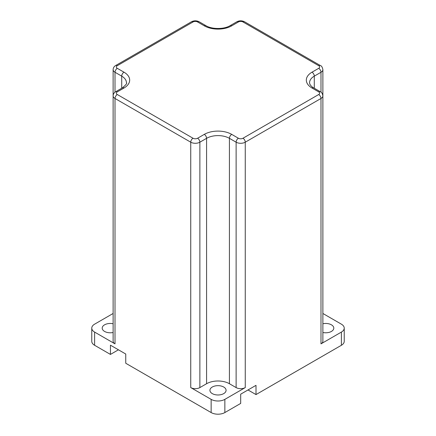 <?xml version="1.0" encoding="UTF-8"?>
<svg xmlns="http://www.w3.org/2000/svg" width="436" height="436" viewBox="0 0 436 436"><rect width="100%" height="100%" fill="white"/><g stroke="black" fill="none" stroke-linecap="round" stroke-linejoin="round"><path stroke-width="0.65" d="M206.577 383.724A16.159 9.33 180 0 1 229.423 383.724L236.121 387.588A6.464 3.733 0 0 0 245.261 387.588L224.856 399.365A9.696 5.597 180 0 1 211.144 399.365L190.739 387.588A6.464 3.733 0 0 0 199.879 387.588L206.577 383.724L206.577 138.332A16.159 9.33 180 0 1 229.423 138.332L236.121 142.196A6.464 3.733 0 0 0 245.261 142.196L320.989 98.476A6.464 3.733 0 0 0 322.88 95.838C322.368 93.353 321.512 91.985 320.318 91.724A3.232 1.864 -60 0 0 318.705 91.882A3.232 1.864 180 0 1 318.705 94.519A3.232 1.864 60 0 1 320.989 98.476L320.989 343.868A6.464 3.733 0 0 0 322.88 341.23L322.88 69.64A6.464 3.733 0 0 1 320.989 72.278A3.232 1.864 60 0 0 318.705 68.321L312.007 72.185A3.232 1.864 60 0 1 314.291 76.142L320.989 72.278L320.989 92.17M318.705 94.519L242.977 138.239A3.232 1.864 180 0 1 238.405 138.239L231.712 134.375A19.391 11.194 0 0 0 204.288 134.375L197.595 138.239A3.232 1.864 180 0 1 193.023 138.239L117.295 94.519A3.232 1.864 120 0 0 115.011 98.476A6.464 3.733 0 0 1 113.12 95.838L113.12 341.23A6.464 3.733 0 0 0 115.011 343.868L94.607 332.085A9.696 5.597 180 0 1 91.767 328.128A9.696 5.597 180 0 1 94.607 324.171L113.12 313.479M94.607 332.085L94.607 345.279L110.444 354.419L110.444 345.187L125.753 354.027L125.753 363.259L211.144 412.56A9.696 5.597 180 0 0 224.856 412.56L240.688 403.42L240.688 394.182L256.003 385.342L256.003 394.58L341.393 345.279A9.696 5.597 180 0 0 344.233 341.323L344.233 328.128A9.696 5.597 180 0 1 341.393 332.085L320.989 343.868M344.233 328.128A9.696 5.597 180 0 0 341.393 324.171L322.88 313.479M113.12 332.494A8.077 4.665 180 0 1 104.569 331.425A8.077 4.665 180 0 1 102.204 328.128A8.077 4.665 180 0 1 113.12 323.757M322.88 323.757A8.077 4.665 180 0 1 333.796 328.128A8.077 4.665 180 0 1 322.88 332.494M212.288 393.615A8.077 4.665 180 0 1 209.923 390.318A8.077 4.665 180 0 1 218 385.653A8.077 4.665 180 0 1 226.077 390.318A8.077 4.665 180 0 1 221.09 394.629A8.077 4.665 180 0 1 212.288 393.615M118.445 349.808A10.824 6.251 0 0 0 118.096 349.999L110.444 354.419M94.607 345.279A9.696 5.597 180 0 1 91.767 341.323L91.767 328.128M256.003 394.58L248.346 390.16A10.824 6.251 0 0 0 247.997 389.964M199.208 21.8A3.232 1.864 120 0 0 197.595 21.958L204.288 25.828A3.232 1.864 -60 0 1 205.906 25.664L199.208 21.8C196.609 20.497 194.009 20.497 191.409 21.8L115.682 65.52A3.232 1.864 -120 0 1 117.295 65.683L193.023 21.958A3.232 1.864 -120 0 0 191.409 21.8M204.288 25.828A19.391 11.194 0 0 0 231.712 25.828A3.232 1.864 -120 0 0 230.094 25.664C224.153 29.414 211.847 29.414 205.906 25.664M231.712 25.828L238.405 21.958A3.232 1.864 -120 0 0 236.792 21.8L230.094 25.664M238.405 21.958A3.232 1.864 180 0 1 242.977 21.958A3.232 1.864 -60 0 1 244.591 21.8C241.991 20.497 239.391 20.497 236.792 21.8M242.977 21.958L318.705 65.683A3.232 1.864 -60 0 1 320.318 65.52L244.591 21.8M318.705 65.683A3.232 1.864 180 0 1 318.705 68.321M312.007 72.185A19.391 11.194 0 0 0 312.007 88.018A3.232 1.864 -60 0 1 313.626 87.854C313.255 87.707 310.835 86.246 309.827 84.055L309.56 82.736A16.159 9.33 180 0 1 314.291 76.142L314.291 88.241M312.007 88.018L318.705 91.882M242.977 138.239A3.232 1.864 60 0 1 245.261 142.196L245.261 387.588M238.405 138.239A3.232 1.864 120 0 0 236.121 142.196L236.121 387.588M231.712 134.375A3.232 1.864 120 0 0 229.423 138.332L229.423 383.724M204.288 134.375A3.232 1.864 60 0 1 206.577 138.332L199.879 142.196L199.879 387.588M197.595 138.239A3.232 1.864 60 0 1 199.879 142.196A6.464 3.733 0 0 1 190.739 142.196A3.232 1.864 120 0 1 193.023 138.239M115.011 343.868L115.011 98.476L190.739 142.196L190.739 387.588M117.295 94.519A3.232 1.864 180 0 1 117.295 91.882A3.232 1.864 -120 0 0 115.682 91.724C114.063 92.666 113.213 94.04 113.12 95.838L113.12 69.64A6.464 3.733 0 0 0 115.011 72.278L121.709 76.142A16.159 9.33 180 0 1 126.44 82.736C127.339 83.113 125.982 84.818 122.374 87.854L115.682 91.724M117.295 91.882L123.993 88.018A3.232 1.864 -120 0 0 122.374 87.854M123.993 88.018A19.391 11.194 0 0 0 123.993 72.185A3.232 1.864 120 0 0 121.709 76.142L121.709 88.241M123.993 72.185L117.295 68.321A3.232 1.864 120 0 0 115.011 72.278L115.011 92.17M117.295 68.321A3.232 1.864 180 0 1 117.295 65.683M193.023 21.958A3.232 1.864 180 0 1 197.595 21.958M211.144 399.365L211.144 412.56M224.856 399.365L224.856 412.56M341.393 332.085L341.393 345.279M248.346 390.16L248.346 389.762M118.096 349.999L118.096 349.607M320.318 65.52C321.512 65.782 322.368 67.155 322.88 69.64M313.626 87.854L320.318 91.724M113.12 69.64C113.213 67.842 114.063 66.468 115.682 65.52"/></g></svg>
